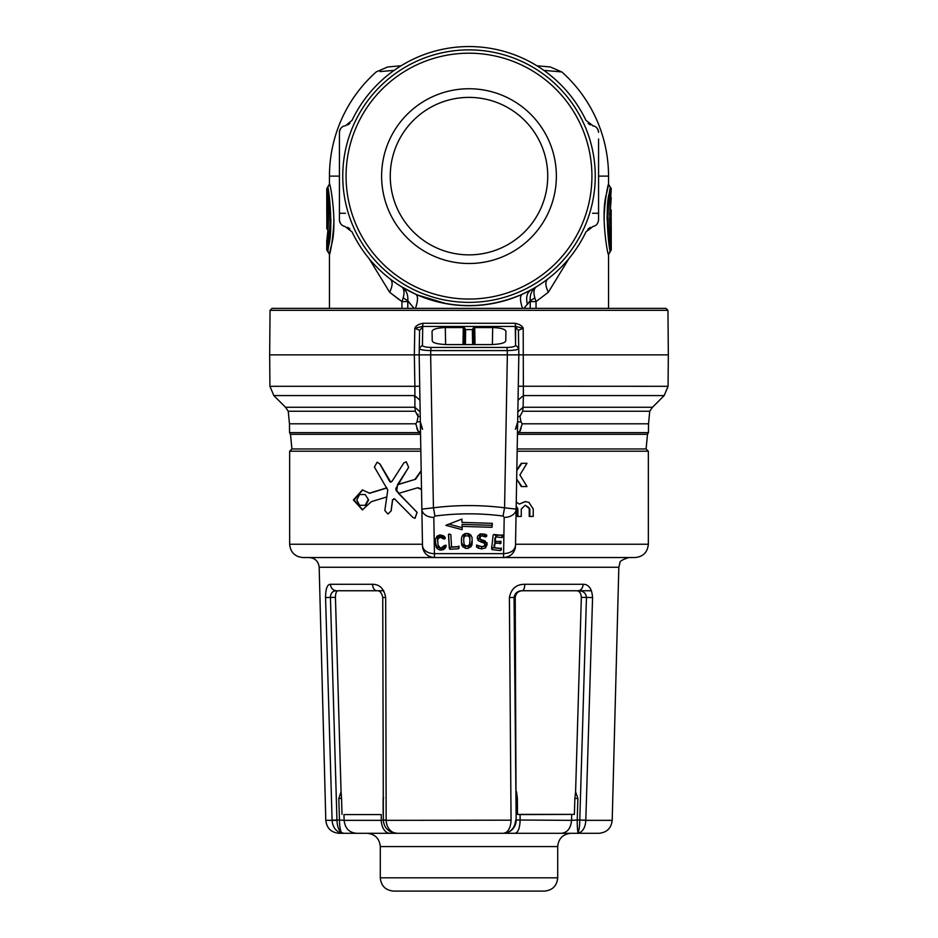 <?xml version="1.0" encoding="UTF-8"?>
<svg xmlns="http://www.w3.org/2000/svg" width="938" height="938" viewBox="0 0 938 938"><rect width="100%" height="100%" fill="white"/><g stroke="black" fill="none" stroke-linecap="round" stroke-linejoin="round"><path stroke-width="1.41" d="M517.448 434.306L647.513 434.306L646.083 448.962L648.346 451.213L517.155 451.213M517.19 448.962L646.083 448.962M420.81 448.962L291.917 448.962L290.487 434.306L420.552 434.306M522.22 423.8L519.289 432.629L517.471 433.262L519.289 432.629L648.451 432.629L648.533 423.8L522.22 423.8L520.965 421.83L517.659 421.971M517.014 425.805L515.748 428.865M416.835 428.478L418.711 432.629L420.529 433.262L418.711 432.629L420.505 431.41M414.877 386.304L269.933 386.304L269.663 354.869L414.338 354.869L414.877 386.304L419.708 386.245L414.877 386.304L414.901 407.268L420.154 411.852M417.973 414.139L418.067 416.519L420.236 416.495M418.711 432.629L289.549 432.629L289.467 423.8L415.78 423.8L417.035 421.83L418.067 416.519L415.346 411.243L414.901 407.268L285.515 407.268L273.826 395.578L269.933 386.304M340.729 833.296L343.765 833.296L339.884 832.545C335.136 830.411 332.544 826.343 332.111 820.351L325.803 820.351C326.741 828.242 331.173 832.545 339.087 833.296L577.081 833.296L580.012 832.545C583.565 830.411 585.488 826.343 585.804 820.351L612.197 820.351L618.834 567.244L619.924 562.952C619.279 561.522 622.234 559.716 628.788 557.535L503.542 557.535A11.96 11.96 0 0 0 515.501 545.787L518.831 354.869L518.409 330.293L518.831 354.869L518.726 348.315L515.548 345.161C515.419 346.509 512.547 347.259 506.942 347.435L431.058 347.435C425.453 347.259 422.581 346.509 422.452 345.161L422.721 327.151L422.452 345.161L419.274 348.315L419.591 330.293L414.795 328.312L419.591 330.293L419.169 354.869L422.499 545.787C423.296 552.939 427.282 556.855 434.458 557.535A11.96 11.96 0 0 1 422.499 545.787M521.082 428.713L519.523 432.207M517.846 411.852L523.099 407.268L522.654 411.243L519.933 416.519L520.965 421.83L519.875 415.804M415.78 423.8L418.477 432.207L420.494 430.882M415.346 411.243L288.247 411.243L285.515 407.268M515.466 340.213L515.279 327.151L518.409 330.293L523.205 328.312L518.409 330.293L518.726 348.315C518.55 349.628 514.728 350.39 507.27 350.589L506.942 347.435M518.046 400.163L523.381 395.578L523.099 407.268L652.485 407.268L649.753 411.243L522.654 411.243M418.067 416.519L417.035 421.83L420.33 421.795L422.276 428.912M518.726 348.315L515.548 345.161L515.666 326.447L422.335 326.447A3.318 0.774 90 0 0 422.909 323.27L515.091 323.27C519.64 324.255 522.349 325.943 523.205 328.312L515.666 326.447L515.091 323.27C519.64 324.267 522.349 325.943 523.205 328.312L523.381 395.578L664.174 395.578L668.067 386.304L518.292 386.245M419.591 330.293L422.721 327.151L422.335 326.447L414.795 328.312C415.651 325.943 418.36 324.255 422.909 323.27C418.36 324.267 415.651 325.943 414.795 328.312L414.338 354.869L430.648 354.869L433.426 507.798L421.854 509.135A11.96 8.454 179 0 0 433.813 517.377L434.446 553.643A11.96 8.454 179 0 1 422.487 545.388M419.954 400.163L414.619 395.578L414.678 397.794M515.431 429.299L517.67 421.795L515.548 429.217M517.495 431.41L519.289 432.629M668.067 386.304L668.337 354.869L507.352 354.869L507.27 350.589L430.73 350.589L430.648 354.869L507.352 354.869L504.574 507.798L516.146 509.135A11.96 8.454 -179 0 1 504.187 517.377L503.542 557.535A11.96 11.96 0 0 0 515.501 545.787A11.96 11.96 0 0 1 503.542 557.535L434.458 557.535L434.446 553.643L503.554 553.643C510.753 553.221 514.728 550.465 515.513 545.388M568.967 258.56L548.367 292.234L536.044 301.59L536.044 308.356L536.044 301.59L530.216 301.59L530.181 300.758L523.932 308.356L415.487 308.356C418.067 300.641 418.172 295.951 415.78 294.262C451.26 309.364 486.728 309.364 522.22 294.262C519.828 295.951 519.933 300.641 522.513 308.356L415.487 308.356C418.067 300.641 418.172 295.951 415.78 294.262L401.64 286.817L415.78 294.262C451.26 309.364 486.728 309.364 522.22 294.262C519.828 295.951 519.933 300.641 522.513 308.356M668.337 354.869L667.95 310.337L270.05 310.337L272.043 308.356L665.957 308.356L608.539 308.356L608.539 254.515L609.958 251.794L608.539 254.515C607.672 256.156 600.578 214.626 606.311 194.471C611.951 172.006 605.033 189.113 604.049 219.316L604.107 215.541M432.16 337.199L432.219 340.67C432.547 342.968 437.671 344.281 447.578 344.598L490.422 344.598C500.329 344.281 505.453 342.968 505.781 340.67L505.84 337.199M492.391 344.563L492.673 327.573L474.722 327.573L473.456 327.866L472.353 329.59L465.647 329.59L465.389 344.598M492.673 327.573C500.622 327.866 505.043 329.086 505.945 331.243L505.805 339.028M445.609 344.563L445.327 327.573C437.378 327.866 432.957 329.086 432.055 331.243L432.195 339.028M445.327 327.573L463.278 327.573L464.545 327.866L465.647 329.59M419.274 348.315C419.45 349.628 423.273 350.39 430.73 350.589L431.058 347.435M434.951 516.041C457.65 513.098 480.35 513.098 503.049 516.041L504.574 507.798C480.854 504.843 457.146 504.843 433.426 507.798L434.951 516.041L433.813 517.377M491.993 527.308L492.344 523.334L461.988 522.407L461.906 519.089L445.831 525.327L462.176 529.712L462.094 526.394L491.993 527.308L492.169 523.322M444.811 536.864L440.18 535.199L440.18 537.193L437.694 539.162L437.964 544.72L439.981 547.698L441.399 547.851L444.424 545.447L446.254 545.822M445.538 545.318L445.913 547.147L443.428 549.645L439.992 550.067L437.471 548.847L436.006 546.573L435.244 539.315M445.339 537.908L444.811 538.858L445.339 537.908L443.58 535.833L439.922 534.93L437.073 536.126L435.22 539.655M444.811 537.052L444.811 538.858L443.744 538.975L443.099 536.677M440.18 537.193L443.099 538.67M440.18 535.199L437.694 537.169L437.542 541.027M459.092 546.057L458.471 548.753L450.041 549.269L449.337 548.648L448.493 534.719L449.114 534.015L448.493 534.637M449.114 534.015L450.803 534.578L451.518 546.326L452.222 546.948L458.33 546.573L459.092 548.05L458.471 548.753L459.092 548.05M461.578 537.497L461.637 544.462L462.868 546.877L466.889 548.578L470.864 546.807L472.072 544.368L472.189 540.886L472.013 537.404L470.759 534.988L468.39 533.534L465.119 533.558L462.762 535.059L461.578 537.497M472.189 541.531L472.189 540.886M461.461 538.822L461.508 543.149M487.162 542.821L485.556 545.963L481.663 546.901L481.663 548.894L478.591 548.226L476.574 547.006L477.208 545.33L481.804 546.62L484.008 546.162L484.887 544.685L484.465 543.313L478.169 540.616L477.29 538.025M477.395 536.993L478.169 538.623L484.465 541.32L484.887 544.685M486.611 535.047L486.787 536.008L485.016 534.214L480.338 533.863L477.712 536.008L477.301 537.755M486.787 535.199L485.345 536.923L485.345 534.93L486.224 534.766M485.345 534.93L482.191 533.91L482.191 535.903L485.345 536.923M482.191 535.903L480.373 536.36L479.998 539.151L485.063 540.898L487.162 544.579M479.998 537.157L479.576 535.926L479.576 538.002L479.576 535.926L480.373 534.367L480.373 536.36M481.663 548.894L485.556 547.956L487.162 544.333M476.574 545.975L476.574 547.006L476.516 546.033M501.267 548.015L500.54 550.594L492.145 549.645L491.571 548.906L493.142 535.035L493.88 534.449L502.264 535.41L502.756 537.005L502.018 537.58L495.932 536.888L494.854 540.487L495.44 541.226L495.205 537.474M502.264 535.41L502.85 535.997M495.44 541.226L500.435 541.789L500.939 543.254L495.205 543.266L494.115 546.995L494.701 547.722L494.478 543.852M500.435 541.789L501.021 542.375M494.701 547.722L500.786 548.425L501.373 549.152L500.54 550.594M500.786 548.425L501.373 549M500.54 548.601L492.145 547.651L492.145 549.645L491.571 548.906M474.722 327.573L475.003 344.598M462.997 344.598L463.278 327.573M462.094 526.394L462.094 524.401L491.993 525.315M448.868 524.143L462.129 527.707M439.992 550.067L439.992 548.073L443.428 547.64L445.913 545.154M443.428 547.64L443.428 549.645M439.992 548.073L437.471 546.854L437.471 548.847M437.471 546.854L436.287 545.377L436.287 547.37M436.287 545.377L435.736 543.301L435.736 545.295M435.736 543.301L435.244 538.998M442.795 536.266L442.795 538.26M442.079 535.645L442.079 537.638M441.188 535.281L441.188 537.275M438.843 535.692L438.843 537.685M437.999 536.559L437.999 538.553M437.694 537.169L437.694 539.162M437.542 537.884L437.542 539.033L437.542 537.884M458.471 546.76L450.041 547.276L449.337 546.655L448.587 534.332M465.248 548.355L465.248 546.362L468.519 546.338L470.864 544.814L472.177 540.452M472.166 541.062L472.166 543.055M471.861 543.196L471.861 545.189M470.864 544.814L470.864 546.807M468.519 546.338L468.519 548.331M465.248 546.362L462.868 544.884L462.868 546.877M462.868 544.884L461.836 543.29L461.836 545.283M461.836 543.29L461.508 541.156M484.465 541.32L484.465 543.313M482.191 533.91L480.373 534.367M481.663 546.901L476.574 545.013M495.205 535.481L502.756 535.012M495.44 539.233L494.854 538.494L495.44 539.233M494.478 541.859L500.939 541.261M494.701 545.728L494.115 545.001L494.701 545.728M492.145 547.651L491.571 546.913M469.879 540.769L469.715 535.915L468.156 533.898L466.784 533.581L464.462 534.695L463.747 538.963M469.844 537.052L469.903 538.916M469.903 540.909L469.539 544.626L466.878 546.291L464.158 544.673L463.747 540.956M463.747 537.111L463.864 535.961M464.087 535.27L463.864 537.955M464.462 534.695L464.087 537.263M465.389 533.921L465.389 535.915L464.462 536.688M468.156 533.898L468.156 535.891L465.389 535.915M469.106 534.648L469.844 539.045M468.156 535.891L469.106 536.653M469.469 535.223L469.469 537.216M469.715 535.915L469.715 537.908M414.068 308.356L407.819 300.758L403.152 297.932L407.819 300.758L410.398 304.147M399.107 299.621L389.633 292.234L369.033 258.56M404.032 292.14L403.422 288.998M597.4 128.612A6.648 6.648 0 0 1 598.573 132.375C598.022 128.576 596.216 126.407 593.133 125.844L585.945 120.334A129.573 129.573 0 0 0 401.077 65.789L387.711 66.961L401.077 65.789A129.573 129.573 0 0 1 406.881 62.412A129.573 129.573 0 0 0 352.055 120.334L345.489 125.762M604.975 203.487L605.362 200.415M401.956 308.356L401.956 301.59L407.784 301.59L407.819 300.758C408.253 294.509 406.201 289.854 401.64 286.817L401.64 286.817C404.184 288.634 404.688 292.339 403.152 297.932L401.956 301.59L389.633 292.234C392.694 285.914 392.905 281.517 390.278 279.043L390.138 278.938M328.816 238.158L326.741 249.848L328.042 251.794L328.042 186.838L329.461 184.118C330.328 182.476 337.422 224.006 331.689 244.173C326.049 266.638 332.967 249.52 333.951 219.316L333.893 223.092M333.025 235.145L332.638 238.217M543.841 70.362L561.815 71.933L550.289 66.961L536.923 65.789L550.289 66.961M547.722 279.043C545.095 281.517 545.306 285.914 548.367 292.234M536.044 301.59L534.848 297.932C533.312 292.339 533.816 288.634 536.36 286.817L536.36 286.817C531.799 289.865 529.747 294.509 530.181 300.758L534.848 297.932M610.415 187.154L609.958 251.794L608.539 254.515L611.259 249.848C610.099 251.595 605.291 209.01 610.192 194.119C613.546 179.92 608.258 195.632 607.894 219.316M394.159 70.362L380.125 71.581M340.6 128.612A6.648 6.648 0 0 0 339.427 132.375L339.427 219.879C339.978 223.678 341.784 225.847 344.867 226.41L352.055 231.921A129.573 129.573 0 0 0 531.119 289.842L536.302 286.852M522.22 294.262L531.119 289.842A129.573 129.573 0 0 0 585.945 231.921L590.518 227.277L587.962 229.095M531.119 289.842C526.968 292.539 525.714 297.405 527.379 304.416L530.181 300.758M607.085 219.316C607.449 194.647 612.666 177.657 609.36 192.841C604.518 208.599 609.254 253.049 610.415 251.478M330.915 219.316C330.551 243.986 325.334 260.975 328.64 245.791C333.482 230.033 328.746 185.595 327.585 187.154L329.461 184.118L329.461 176.121L339.427 176.121M585.945 231.921L593.133 226.41C596.216 225.847 598.022 223.678 598.573 219.879L598.573 139M609.184 200.474L611.259 188.796L610.052 208.365M610.99 216.631C611.693 199.431 610.544 221.567 611.236 227.957L611.201 240.48C609.7 233.574 609.395 221.966 610.263 205.645L609.665 214.837M611.177 198.352L611.259 197.766M611.154 212.129L611.259 249.848M339.427 139L339.427 132.375C339.978 128.576 341.784 126.407 344.867 125.844A6.648 6.648 0 0 0 344.774 125.868M349.933 228.989A9.966 9.966 0 0 0 347.599 227.336A9.966 9.966 0 0 1 349.933 228.989M327.585 187.154L326.741 188.796C327.901 187.049 332.709 229.622 327.808 244.513C324.454 258.712 329.742 243.001 330.106 219.316M327.01 222.001C326.307 239.213 327.456 217.065 326.764 210.675L326.799 198.153C328.3 205.059 328.605 216.666 327.737 232.999L328.335 223.795M326.823 240.28L327.948 230.267M326.846 226.515L326.741 188.796M592.511 213.254L598.573 213.254L598.573 219.879M358.21 236.657A126.255 126.255 0 0 0 529.524 286.922A126.255 126.255 0 0 0 579.79 115.597A126.255 126.255 0 0 0 408.476 65.332A126.255 126.255 0 0 0 358.21 236.657M592.511 125.762L593.133 125.844A6.648 6.648 0 0 1 593.226 125.868M598.573 156.505L598.573 160.07M598.573 192.184L598.573 194.658M611.259 230.525L610.415 230.525L610.392 229.505L611.236 227.957M610.146 216.174C610.837 195.878 609.7 221.954 610.392 229.505L609.888 229.763M611.177 198.364L609.618 220.078L611.201 240.48M340.6 223.643A6.648 6.648 0 0 1 339.427 219.879L339.427 213.254L345.489 213.254M339.427 195.749L339.427 192.184M339.427 160.07L339.427 157.596M326.741 208.107L327.585 208.107L327.608 209.127L326.764 210.675M327.854 222.47C327.163 242.754 328.3 216.678 327.608 209.127L328.112 208.869M326.823 240.269L327.503 234.934C328.699 224.323 328.417 213.184 328.112 210.569L326.799 198.153M576.882 117.191A122.925 122.925 0 0 1 527.93 284.003A122.925 122.925 0 0 1 361.118 235.063A122.925 122.925 0 0 1 410.07 68.251A122.925 122.925 0 0 1 576.882 117.191M588.067 123.265A9.966 9.966 0 0 0 590.389 124.918A9.966 9.966 0 0 1 588.067 123.265M610.415 234.172L609.888 230.783M349.933 123.265A9.966 9.966 0 0 1 347.611 124.918A9.966 9.966 0 0 0 349.933 123.265M327.585 204.472L328.112 207.849M545.682 134.24A87.375 87.375 0 0 0 427.107 99.44A87.375 87.375 0 0 0 392.319 218.015A87.375 87.375 0 0 0 510.893 252.803A87.375 87.375 0 0 0 545.682 134.24M399.905 213.876A78.745 78.745 0 0 1 431.246 107.026A78.745 78.745 0 0 1 538.095 138.378A78.745 78.745 0 0 1 506.755 245.228A78.745 78.745 0 0 1 399.905 213.876M529.829 516.451L529.829 509.006L529.231 509.006L529.231 516.451L533.241 516.451L533.241 509.006L528.903 502.393L525.245 501.56L519.289 504.081L516.263 502.076M529.231 509.006L528.903 507.528L525.245 505.277L521.27 509.006L521.27 516.451L517.319 516.451L517.319 509.006L516.193 506.403M422.475 544.239L289.654 544.239L289.654 451.213L420.845 451.213M406.271 461.813L408.675 467.37L406.213 461.813L403.868 462.903L391.92 481.475L389.774 481.651L379.878 464.005L377.135 462.2L374.403 467.03L387.781 490.035L384.826 510.483L387.922 514.047L391.029 510.952L392.553 499.684L394.722 499.086L412.99 517.53L415.018 518.268L417.047 512.383L396.106 490.539L395.813 488.534L408.569 467.37M399.049 493.423L396.762 490.539L397.571 484.594L408.675 467.37M397.571 484.594L414.877 479.459L421.185 470.7M415.065 518.268L417.152 512.383L398.498 493.423L417.457 487.819L421.514 489.542M387.969 514.047L391.134 510.952L392.67 499.684L394.828 499.086M386.995 487.948L369.713 493.259L362.373 489.941L353.415 499.919L362.373 509.885L371.319 501.678L386.866 496.929M369.126 493.259L386.444 487.948M377.193 462.2L379.984 464.005L390.794 482.226M390.853 482.226L389.88 481.651M521.856 486.564L517.072 479.623L521.27 486.564L526.98 486.564L519.91 474.933L526.98 463.302L521.27 463.302L516.826 469.832M517.072 479.623L516.65 480.326M525.491 501.56L519.289 504.081M529.829 509.006L525.362 505.277M413.529 557.535L302.951 557.535C294.872 556.75 290.44 552.318 289.654 544.239M515.525 544.239L648.346 544.239C647.56 552.318 643.128 556.75 635.049 557.535L524.471 557.535M517.893 516.451L517.893 509.006L516.193 505.945M398.111 484.594L414.877 479.459M421.197 471.099L415.417 479.459M418.149 487.713L421.514 489.179M393.819 498.641L394.722 499.086M362.678 509.873L354.036 499.919L362.678 489.953M521.856 463.302L517.072 470.231M434.435 557.535L309.212 557.535C315.145 558.087 318.463 561.323 319.166 567.244L618.834 567.244M365.199 494.537L359.571 494.537L356.78 499.919L359.571 505.301L365.785 505.301L368.611 499.919L365.199 494.537L368.611 499.919M365.199 505.301L368.024 499.919M505.969 832.545L503.565 833.296L505.969 832.545C509.053 830.411 510.741 826.343 511.058 820.351L509.393 597.576C511.14 588.724 516.275 584.292 524.799 584.292L583.096 584.292C588.771 584.292 591.937 588.724 592.57 597.576L585.804 820.351L579.79 820L585.804 820.175M339.884 832.545L341.502 832.545A13.284 3.025 -90 0 1 339.474 820L344.129 820.351C344.996 828.242 349.1 832.557 356.417 833.296L343.765 833.296L341.502 832.545C338.724 830.411 337.211 826.343 336.953 820.351L332.111 820.351L325.545 597.576C325.627 588.724 327.256 584.292 330.434 584.292L372.574 584.292C379.679 584.292 384.041 588.724 385.682 597.576L386.151 820.351L511.058 820.175M515.572 820.351C515.114 826.343 512.418 830.411 507.493 832.545A13.284 12.944 90 0 0 516.17 820L514.059 597.4L509.393 597.576M516.545 791.789L517.389 798.402L516.017 798.508L515.232 597.4L514.059 597.4C514.95 592.98 517.706 590.764 522.325 590.752C523.803 590.389 524.623 588.232 524.799 584.292M515.232 597.4C515.947 593.097 518.421 590.881 522.665 590.752L578.019 590.752A6.648 5.077 -90 0 0 583.096 584.292M591.491 590.752L578.019 590.752C583.119 590.764 585.945 592.98 586.461 597.4L592.57 597.576M561.452 833.296C567.467 832.557 570.832 828.242 571.547 820.351L577.21 820A13.284 1.184 -90 0 0 578.007 832.545L577.081 833.296L598.913 833.296C606.827 832.545 611.259 828.242 612.197 820.351M336.953 820.351L330.422 597.4L325.545 597.576M332.111 820.175L339.474 820L338.806 798.508L341.057 791.789L335.441 597.4C335.534 593.097 336.414 590.881 338.079 590.752L376.994 590.752M335.441 597.4L330.422 597.4C330.68 592.98 332.744 590.764 336.59 590.752C332.92 590.389 330.868 588.232 330.434 584.292M338.079 590.752L376.865 590.752A6.648 4.291 -90 0 1 372.574 584.292M385.682 597.576L382.751 597.424L383.349 820.023L386.151 820.175M383.607 820L381.309 820.351L381.285 814.583L343.953 814.583L344.129 820.351L381.309 820.351A13.284 8.641 -90 0 0 389.938 833.296L396.915 833.296L393.421 832.545C389.012 830.411 386.585 826.343 386.151 820.351L383.349 820.023M383.794 590.752L376.865 590.752C379.667 590.412 381.625 592.64 382.751 597.424M522.665 590.752L576.507 590.752C579.414 590.881 581.021 593.097 581.337 597.4L575.592 791.789L577.902 798.508L574.853 798.402L575.592 791.789M580.012 832.545L578.007 832.545C579.098 830.411 579.696 826.343 579.79 820.351L579.79 820.351M594.235 833.296L581.583 833.296M380.289 846.58L557.711 846.58L557.711 877.816L380.289 877.816L380.289 846.58C379.503 838.513 375.071 834.081 367.004 833.296L515.091 833.296C518.093 832.557 519.769 828.242 520.133 820.351L520.086 814.583L517.471 814.383L574.396 814.383L520.086 814.583M392.471 832.545L396.915 833.296L392.553 832.581C387.007 830.529 383.935 826.46 383.349 820.363M516.017 798.508L516.17 820L571.547 820.351L571.734 814.583M517.389 798.402L517.471 814.383M574.853 798.402L574.396 814.383M341.057 791.789L341.549 798.402L338.806 798.508M343.953 814.583L381.285 814.583M341.549 798.402L342.007 814.383M383.279 796.233L383.548 798.508M383.103 798.402L383.161 814.383M380.289 877.816C381.074 885.882 385.506 890.314 393.585 891.1L544.415 891.1C552.494 890.314 556.914 885.882 557.711 877.816M529.9 891.1L408.874 891.1M408.1 891.1L529.126 891.1M414.619 395.578L273.826 395.578M517.764 416.495L519.933 416.519M503.049 516.041L504.187 517.377M472.353 329.59L472.611 344.598M473.456 327.866L473.725 344.598M464.275 344.598L464.545 327.866M445.913 545.388L445.913 547.147M444.882 546.631L444.882 548.624M441.657 548.12L441.657 550.114M436.674 545.975L436.674 547.968M436.006 544.579L436.006 546.573M443.744 536.982L443.744 538.975M449.337 546.655L449.337 548.648M450.041 547.276L450.041 549.269M472.072 542.375L472.072 544.368M471.58 543.841L471.58 545.834M462.164 543.923L462.164 545.916M461.637 542.469L461.637 544.462M484.887 542.692L484.887 544.427M483.035 540.569L483.035 542.563M482.085 540.394L482.085 542.387M481.065 540.194L481.065 542.187M478.169 538.623L478.169 540.616M486.224 534.812L486.224 536.759M484.114 534.332L484.114 536.325M485.556 545.963L485.556 547.956M478.591 546.233L478.591 548.226M502.756 535.715L502.756 537.005M502.018 535.586L502.018 537.58M495.932 534.894L495.932 536.888M500.939 542.117L500.939 543.254M500.2 541.847L500.2 543.841M495.205 541.273L495.205 543.266M501.267 548.73L501.267 550.008M598.573 176.121L608.539 176.121A139.539 139.539 0 0 0 561.815 71.933M530.216 308.356L530.216 301.59M407.784 301.59L407.784 308.356M396.469 488.534L395.813 488.534M396.762 490.539L396.106 490.539M577.902 798.508L577.21 820L579.79 820L586.461 597.4L581.337 597.4M422.381 428.983L420.33 421.795L422.569 429.299M289.549 432.629L290.487 434.306M652.485 407.268L664.174 395.578M270.05 310.337L269.663 354.869M648.451 432.629L647.513 434.306M667.95 310.337L665.957 308.356M503.542 557.535C510.706 556.855 514.692 552.939 515.501 545.787M437.518 538.365L437.518 540.358M494.854 538.564L494.854 540.558M494.115 545.072L494.115 547.065M463.735 538.095L463.735 540.089M289.467 423.8L288.247 411.243M648.533 423.8L649.753 411.243M419.321 295.798L419.943 296.056M424.703 297.885L428.279 299.128M609.958 186.838L608.539 184.118L608.539 176.121M329.461 308.356L329.461 254.515L328.042 251.794M387.711 66.961L376.185 71.933A139.539 139.539 0 0 0 329.461 176.121M328.042 186.838L329.461 184.118L328.042 186.838M610.415 187.166L611.259 188.796M417.34 294.954L446.3 303.689M326.741 249.848L326.741 240.867M609.958 208.306L611.259 210.253M328.042 230.338L326.741 228.38M350.038 123.159L347.494 124.965M648.346 544.239L648.346 451.213M291.917 448.962L289.654 451.213M325.803 820.351L319.166 567.244M557.711 846.58C558.497 838.513 562.929 834.081 570.996 833.296"/></g></svg>

